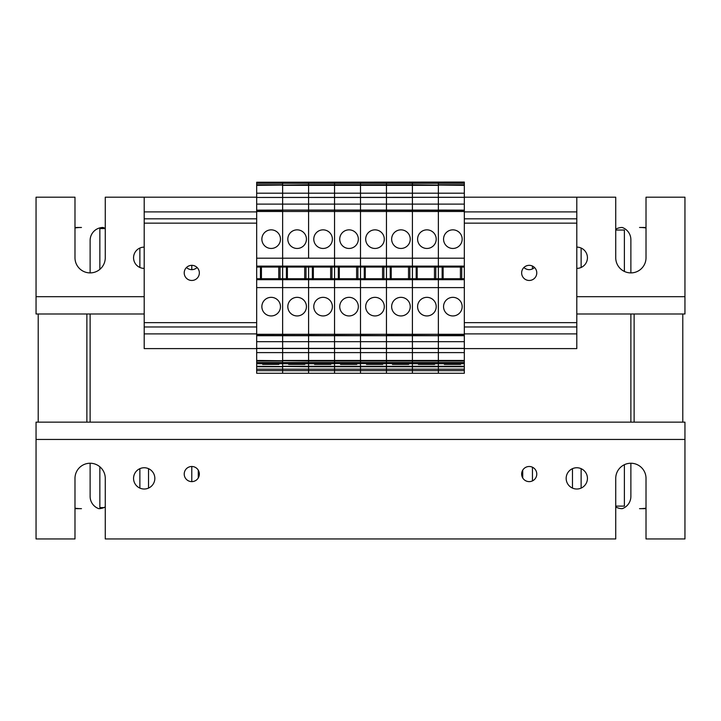 <?xml version="1.0" encoding="UTF-8"?>
<svg xmlns="http://www.w3.org/2000/svg" width="721" height="721" viewBox="0 0 721 721"><rect width="100%" height="100%" fill="white"/><g stroke="black" fill="none" stroke-linecap="round" stroke-linejoin="round"><path stroke-width="1.08" d="M90.125 313.995L90.125 422.145M630.875 313.995L630.875 422.145M74.984 227.476L81.473 227.476A43.26 43.26 0 0 0 74.984 227.962M38.213 422.145L38.213 313.995L38.213 422.145M74.984 508.179A43.26 43.26 0 0 0 81.473 508.665L74.984 508.665M90.125 272.899L90.125 240.454A12.978 12.978 0 0 1 103.103 227.476A12.978 12.978 0 0 1 105.266 228.476M99.858 269.357L99.858 228.557L105.266 228.557M86.88 422.145L86.88 313.995M191.786 269.654L191.786 265.328M139.874 267.473L139.874 248.042M191.786 466.487L191.786 481.628M139.874 468.668L139.874 488.099M148.526 488.099L148.526 468.668M105.266 506.926L103.959 507.584A12.978 12.978 0 0 1 98.777 508.665A12.978 12.978 0 0 1 90.125 496.427L90.125 463.243M103.959 507.584L99.858 507.584L99.858 466.784M198.275 477.96L198.275 470.155M682.787 313.995L682.787 422.145L682.787 313.995M646.016 227.962A43.26 43.26 0 0 0 639.527 227.476L646.016 227.476M646.016 508.665L639.527 508.665A43.26 43.26 0 0 0 646.016 508.179M615.734 229.215A12.978 12.978 0 0 1 622.223 227.476A12.978 12.978 0 0 1 630.875 239.714L630.875 272.899M624.386 271.438L624.386 230.035L615.734 230.035M581.126 248.042L581.126 267.473M532.458 268.924L532.458 266.058M634.12 313.995L634.12 422.145M624.386 464.703L624.386 506.106L615.734 506.106M572.474 468.668L572.474 488.099M581.126 488.099L581.126 468.668M522.725 470.155L522.725 477.96M532.458 467.217L532.458 480.898M630.875 463.243L630.875 496.427A12.978 12.978 0 0 1 622.223 508.665A12.978 12.978 0 0 1 615.734 506.926M576.8 247.123A10.635 10.635 0 0 1 587.435 257.757A10.635 10.635 0 0 1 576.8 268.392M144.2 268.392A10.635 10.635 0 0 1 133.565 257.757A10.635 10.635 0 0 1 144.2 247.123M534.513 267.491A7.571 7.571 0 0 1 523.915 267.491M197.085 267.491A7.571 7.571 0 0 1 186.487 267.491M576.8 313.995L684.95 313.995L684.95 197.194L646.016 197.194L646.016 257.757A15.141 15.141 0 0 1 630.875 272.899A15.141 15.141 0 0 1 615.734 257.757L615.734 197.194L576.8 197.194L576.8 348.603L464.324 348.603M256.676 197.194L105.266 197.194L105.266 257.757A15.141 15.141 0 0 1 90.125 272.899A15.141 15.141 0 0 1 74.984 257.757L74.984 197.194L36.05 197.194L36.05 313.995L144.2 313.995M133.565 478.383A10.635 10.635 0 0 1 149.517 469.173A10.635 10.635 0 0 1 149.517 487.594A10.635 10.635 0 0 1 133.565 478.383M566.165 478.383A10.635 10.635 0 0 1 582.117 469.173A10.635 10.635 0 0 1 582.117 487.594A10.635 10.635 0 0 1 566.165 478.383M184.215 474.058A7.571 7.571 0 0 1 195.571 467.505A7.571 7.571 0 0 1 195.571 480.61A7.571 7.571 0 0 1 184.215 474.058M521.643 474.058A7.571 7.571 0 0 1 532.999 467.505A7.571 7.571 0 0 1 532.999 480.61A7.571 7.571 0 0 1 521.643 474.058M105.266 478.383L105.266 538.947L615.734 538.947L615.734 478.383A15.141 15.141 0 0 1 630.875 463.243A15.141 15.141 0 0 1 646.016 478.383L646.016 538.947L684.95 538.947L684.95 422.145L36.05 422.145L36.05 538.947L74.984 538.947L74.984 478.383A15.141 15.141 0 0 1 90.125 463.243A15.141 15.141 0 0 1 105.266 478.383M464.324 360.446L438.368 360.446L438.368 348.495L438.368 360.446L412.412 360.446L412.412 348.495L412.412 360.446L386.456 360.446L386.456 348.495L386.456 360.446L360.5 360.446L360.5 348.495L360.5 360.446L334.544 360.446L334.544 348.495L334.544 360.446L308.588 360.446L308.588 348.495L308.588 360.446L282.632 360.446L282.632 348.495L282.632 352.605L464.324 352.605L464.324 373.262L256.676 373.262L256.676 352.605L282.632 352.605L282.632 373.262L282.632 370.666L256.676 370.666M464.324 369.179L438.368 369.179L438.368 366.773L438.368 373.262L438.368 370.666L412.412 370.666L412.412 373.262L412.412 370.666L386.456 370.666L386.456 373.262L386.456 370.666L360.5 370.666L360.5 373.262L360.5 370.666L334.544 370.666L334.544 373.262L334.544 370.666L308.588 370.666L308.588 373.262L308.588 370.666L282.632 370.666L282.632 366.773L256.676 366.773M443.559 306.641A9.301 9.301 0 0 1 457.511 298.584A9.301 9.301 0 0 1 457.511 314.698A9.301 9.301 0 0 1 443.559 306.641M443.559 239.156A9.301 9.301 0 0 1 457.511 231.099A9.301 9.301 0 0 1 457.511 247.213A9.301 9.301 0 0 1 443.559 239.156M256.676 204.115L256.676 197.455L282.632 197.455L282.632 210.081L256.676 210.144L256.676 204.115L464.324 204.115L464.324 267.058L438.368 267.058L438.368 278.739L464.324 278.739L464.324 335.716L438.368 335.653L438.368 341.682L464.324 341.682L464.324 352.605M460.647 363.745A636.616 586.011 0 0 1 460.584 364.393L444.361 364.393A636.616 586.011 -0 0 1 444.289 363.745M460.431 267.058L460.431 278.739M461.728 267.058L461.728 278.739M443.127 278.739L443.127 267.058M442.144 278.739L442.144 267.058M464.324 287.607L438.368 287.607L438.368 348.342L438.368 341.682L412.412 341.682L412.412 348.342L412.412 335.716L412.412 341.682L386.456 341.682L386.456 348.342L386.456 335.716L386.456 341.682L360.5 341.682L360.5 348.342L360.5 335.716L360.5 341.682L334.544 341.682L334.544 348.342L334.544 335.716L334.544 341.682L308.588 341.682L308.588 348.342L308.588 335.716L308.588 341.682L282.632 341.682L282.632 348.342L282.632 335.716L282.632 341.682L256.676 341.682L256.676 348.342L464.324 348.342M464.324 258.19L438.368 258.19L438.368 267.058L256.676 267.058L256.676 278.739L282.632 278.739L282.632 287.607L256.676 287.607L256.676 335.716L282.632 335.716L256.676 335.716L256.676 341.682M256.676 197.455L464.324 197.302L412.412 197.302L412.412 210.081L386.456 210.081L386.456 197.455L386.456 210.081L360.5 210.081L360.5 197.455L360.5 210.081L334.544 210.081L334.544 197.455L334.544 210.081L308.588 210.081L308.588 197.455L308.588 210.081L282.632 210.081L282.632 197.455L412.412 197.455L412.412 210.081L464.324 210.144L438.368 210.081L438.368 197.455L438.368 258.19L256.676 258.19L256.676 267.058M464.324 267.058L464.324 278.739M464.324 210.37L282.632 210.144L282.632 278.739L412.412 278.739L412.412 335.716L464.324 335.716L464.324 341.682M464.324 182.224L256.676 182.224L464.324 182.053L464.324 197.302M464.324 197.455L464.324 204.115M464.324 211.496L438.368 211.496L438.368 210.37L412.412 210.144L412.412 278.739L438.368 278.739L438.368 287.607L282.632 287.607L282.632 335.716L412.412 335.716L256.676 335.427M464.324 182.674L438.368 182.674L438.368 197.302L438.368 193.192L464.324 193.192M464.324 361.032L438.368 361.032L438.368 360.446L438.368 366.773L412.412 366.773L412.412 370.666L412.412 366.773L386.456 366.773L386.456 370.666L386.456 366.773L360.5 366.773L360.5 370.666L360.5 366.773L334.544 366.773L334.544 370.666L334.544 366.773L308.588 366.773L308.588 370.666L308.588 366.773L256.676 366.259M256.676 352.605L256.676 348.495L464.324 348.495M256.676 360.446L308.588 361.032L308.588 362.537L308.588 360.446L308.588 361.032L334.544 361.032L334.544 362.537L334.544 360.446L334.544 361.032L360.5 361.032L360.5 362.537L360.5 360.446L360.5 361.032L386.456 361.032L386.456 362.537L386.456 360.446L386.456 361.032L412.412 361.032L412.412 362.537L412.412 360.446L412.412 361.032L438.368 361.032L438.368 363.745L464.324 363.745L438.368 363.745L438.368 366.773L464.324 366.773M261.867 306.641A9.301 9.301 0 0 1 275.819 298.584A9.301 9.301 0 0 1 275.819 314.698A9.301 9.301 0 0 1 261.867 306.641M261.867 239.156A9.301 9.301 0 0 1 275.819 231.099A9.301 9.301 0 0 1 275.819 247.213A9.301 9.301 0 0 1 261.867 239.156M278.955 363.745A636.616 586.011 0 0 1 278.892 364.393L262.669 364.393A636.616 586.011 -0 0 1 262.597 363.745M278.739 267.058L278.739 278.739M280.036 267.058L280.036 278.739M261.435 278.739L261.435 267.058M260.452 278.739L260.452 267.058M464.324 183.26L438.368 183.26L438.368 182.674L412.412 182.224L282.632 182.224L282.632 193.192L438.368 193.192L438.368 185.351L412.412 185.351L412.412 197.302L412.412 185.351L386.456 185.351L386.456 197.302L386.456 185.351L360.5 185.351L360.5 197.302L360.5 185.351L334.544 185.351L334.544 197.302L334.544 185.351L308.588 185.351L308.588 197.302L308.588 185.351L282.632 185.351L282.632 197.302L282.632 193.192L256.676 193.192L256.676 197.302M256.676 278.739L256.676 287.607M256.676 210.37L282.632 210.37L282.632 211.496L308.588 211.496L308.588 258.19L308.588 210.37L308.588 211.496L334.544 211.496L334.544 258.19L334.544 210.37L334.544 211.496L360.5 211.496L360.5 258.19L360.5 210.37L360.5 211.496L386.456 211.496L386.456 258.19L386.456 210.37L386.456 211.496L412.412 211.496L412.412 266.112L438.368 266.112L438.368 211.496L412.412 211.496L412.412 210.37L386.456 210.144L256.676 210.144L256.676 258.19M256.676 182.224L256.676 193.192M464.324 362.537L308.588 362.537L308.588 363.745L256.676 363.745L282.632 363.745L282.632 366.259L308.588 366.259L308.588 366.773L308.588 363.745L256.676 363.573M287.823 306.641A9.301 9.301 0 0 1 301.775 298.584A9.301 9.301 0 0 1 301.775 314.698A9.301 9.301 0 0 1 287.823 306.641M287.823 239.156A9.301 9.301 0 0 1 301.775 231.099A9.301 9.301 0 0 1 301.775 247.213A9.301 9.301 0 0 1 287.823 239.156M304.911 363.745A636.616 586.011 0 0 1 304.848 364.393L288.625 364.393A636.616 586.011 -0 0 1 288.553 363.745M304.695 267.058L304.695 278.739M305.992 267.058L305.992 278.739M287.391 278.739L287.391 267.058M286.408 278.739L286.408 267.058M256.676 211.496L282.632 211.496L282.632 335.427L308.588 335.653L308.588 334.301L308.588 335.427L334.544 335.653L334.544 334.301L334.544 335.427L360.5 335.653L360.5 334.301L360.5 335.427L386.456 335.653L386.456 334.301L386.456 335.427L438.368 335.653L412.412 335.427L412.412 334.301L256.676 334.301M256.676 266.112L308.588 266.112L308.588 334.301L308.588 279.685L256.676 279.685M464.324 184.765L438.368 184.765L438.368 183.26L412.412 183.26L412.412 182.674L412.412 183.26L386.456 183.26L386.456 182.674L386.456 183.26L360.5 183.26L360.5 182.674L360.5 183.26L334.544 183.26L334.544 182.674L334.544 183.26L308.588 183.26L308.588 182.674L308.588 185.351L308.588 184.765L256.676 185.351M256.676 182.674L282.632 182.674L282.632 184.765L256.676 184.765M256.676 361.032L282.632 361.032L282.632 363.573L308.588 363.573L308.588 366.259L334.544 366.259L334.544 366.773L334.544 363.745L308.588 363.745L334.544 363.745L334.544 366.259L360.5 366.259L360.5 366.773L360.5 363.745L334.544 363.573L360.5 363.745L360.5 366.259L386.456 366.259L386.456 363.745L360.5 363.573L386.456 363.745L386.456 366.259L412.412 366.259L412.412 363.745L386.456 363.573L412.412 363.745L412.412 366.259L464.324 366.259M313.779 306.641A9.301 9.301 0 0 1 327.731 298.584A9.301 9.301 0 0 1 327.731 314.698A9.301 9.301 0 0 1 313.779 306.641M313.779 239.156A9.301 9.301 0 0 1 327.731 231.099A9.301 9.301 0 0 1 327.731 247.213A9.301 9.301 0 0 1 313.779 239.156M330.867 363.745A636.616 586.011 0 0 1 330.804 364.393L314.581 364.393A636.616 586.011 -0 0 1 314.509 363.745M330.651 267.058L330.651 278.739M331.948 267.058L331.948 278.739M313.347 278.739L313.347 267.058M312.364 278.739L312.364 267.058M464.324 266.112L438.368 266.112L438.368 279.685L412.412 279.685L412.412 266.112L386.456 266.112L386.456 267.058L386.456 258.19L386.456 266.112L360.5 266.112L360.5 267.058L360.5 258.19L360.5 266.112L334.544 266.112L334.544 267.058L334.544 258.19L334.544 266.112L308.588 266.112L308.588 279.685L334.544 279.685L334.544 334.301L334.544 278.739L334.544 279.685L360.5 279.685L360.5 334.301L360.5 278.739L360.5 279.685L386.456 279.685L386.456 334.301L386.456 278.739L386.456 279.685L412.412 279.685L412.412 334.301L438.368 334.301L438.368 335.427L464.324 335.427M334.544 267.058L334.544 278.739L334.544 267.058M464.324 363.123L412.412 363.123L412.412 362.537L412.412 363.123L386.456 363.123L386.456 362.537L386.456 363.123L360.5 363.123L360.5 362.537L360.5 363.123L334.544 363.123L334.544 362.537L334.544 363.573L256.676 363.123M464.324 185.351L412.412 184.765L412.412 183.26L412.412 184.765L386.456 184.765L386.456 183.26L386.456 184.765L360.5 184.765L360.5 183.26L360.5 184.765L334.544 184.765L334.544 183.26L334.544 185.351L334.544 184.765L308.588 184.765L308.588 183.26L256.676 183.26M256.676 362.537L308.588 362.537L308.588 363.123L334.544 363.573L464.324 363.573M339.735 306.641A9.301 9.301 0 0 1 353.687 298.584A9.301 9.301 0 0 1 353.687 314.698A9.301 9.301 0 0 1 339.735 306.641M339.735 239.156A9.301 9.301 0 0 1 353.687 231.099A9.301 9.301 0 0 1 353.687 247.213A9.301 9.301 0 0 1 339.735 239.156M356.823 363.745A636.616 586.011 0 0 1 356.76 364.393L340.537 364.393A636.616 586.011 -0 0 1 340.465 363.745M356.607 267.058L356.607 278.739M357.904 267.058L357.904 278.739M339.303 278.739L339.303 267.058M338.32 278.739L338.32 267.058M360.5 267.058L360.5 278.739L360.5 267.058M360.5 184.765L360.5 185.351L360.5 184.765M365.691 306.641A9.301 9.301 0 0 1 379.643 298.584A9.301 9.301 0 0 1 379.643 314.698A9.301 9.301 0 0 1 365.691 306.641M365.691 239.156A9.301 9.301 0 0 1 379.643 231.099A9.301 9.301 0 0 1 379.643 247.213A9.301 9.301 0 0 1 365.691 239.156M382.779 363.745A636.616 586.011 0 0 1 382.716 364.393L366.493 364.393A636.616 586.011 -0 0 1 366.421 363.745M382.563 267.058L382.563 278.739M383.86 267.058L383.86 278.739M365.259 278.739L365.259 267.058M364.276 278.739L364.276 267.058M386.456 267.058L386.456 278.739L386.456 267.058M386.456 184.765L386.456 185.351L386.456 184.765M391.647 306.641A9.301 9.301 0 0 1 405.599 298.584A9.301 9.301 0 0 1 405.599 314.698A9.301 9.301 0 0 1 391.647 306.641M391.647 239.156A9.301 9.301 0 0 1 405.599 231.099A9.301 9.301 0 0 1 405.599 247.213A9.301 9.301 0 0 1 391.647 239.156M408.735 363.745A636.616 586.011 0 0 1 408.672 364.393L392.449 364.393A636.616 586.011 -0 0 1 392.377 363.745M408.519 267.058L408.519 278.739M409.816 267.058L409.816 278.739M391.215 278.739L391.215 267.058M390.232 278.739L390.232 267.058M412.412 184.765L412.412 185.351L412.412 184.765M417.603 306.641A9.301 9.301 0 0 1 431.555 298.584A9.301 9.301 0 0 1 431.555 314.698A9.301 9.301 0 0 1 417.603 306.641M417.603 239.156A9.301 9.301 0 0 1 431.555 231.099A9.301 9.301 0 0 1 431.555 247.213A9.301 9.301 0 0 1 417.603 239.156M434.691 363.745A636.616 586.011 0 0 1 434.628 364.393L418.405 364.393A636.616 586.011 -0 0 1 418.333 363.745M434.475 267.058L434.475 278.739M435.772 267.058L435.772 278.739M417.171 278.739L417.171 267.058M416.188 278.739L416.188 267.058M464.324 279.685L438.368 279.685L438.368 334.301L464.324 334.301M256.676 369.179L438.368 369.179L438.368 370.666L464.324 370.666M438.368 363.745L412.412 363.745L438.368 363.745M521.643 272.899A7.571 7.571 0 0 1 532.999 266.346A7.571 7.571 0 0 1 532.999 279.451A7.571 7.571 0 0 1 521.643 272.899M184.215 272.899A7.571 7.571 0 0 1 195.571 266.346A7.571 7.571 0 0 1 195.571 279.451A7.571 7.571 0 0 1 184.215 272.899M144.2 197.194L144.2 348.603L256.676 348.603M144.2 326.974L256.676 326.974M464.324 326.974L576.8 326.974M144.2 218.823L256.676 218.823M464.324 218.823L576.8 218.823M464.324 197.194L576.8 197.194M684.95 296.691L576.8 296.691M144.2 296.691L36.05 296.691M36.05 439.45L684.95 439.45M144.2 333.895L256.676 333.895M464.324 333.895L576.8 333.895M144.2 322.647L256.676 322.647M464.324 322.647L576.8 322.647M144.2 223.149L256.676 223.149M464.324 223.149L576.8 223.149M144.2 211.902L256.676 211.902M464.324 211.902L576.8 211.902"/></g></svg>
